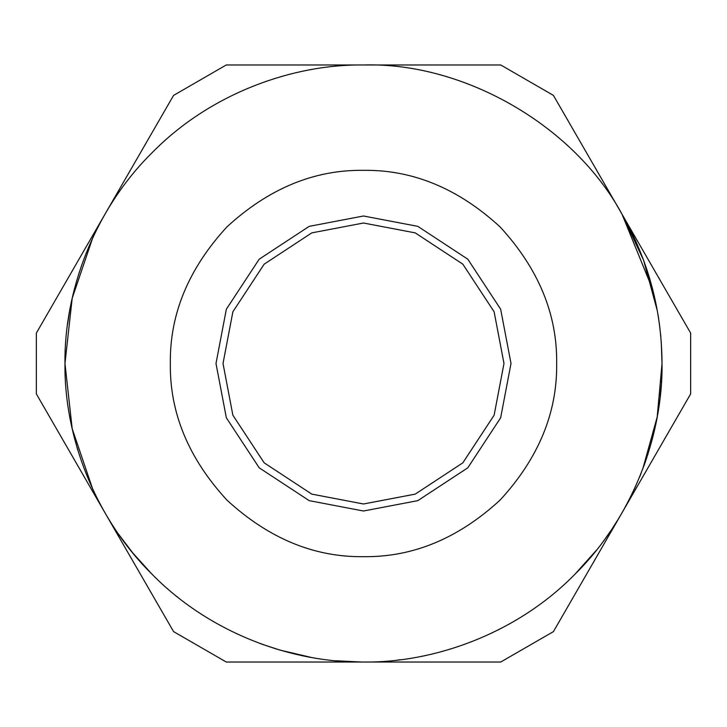 <?xml version="1.0" encoding="UTF-8"?>
<svg xmlns="http://www.w3.org/2000/svg" width="727" height="727" viewBox="0 0 727 727"><rect width="100%" height="100%" fill="white"/><g stroke="black" fill="none" stroke-linecap="round" stroke-linejoin="round"><path stroke-width="1.09" d="M661.197 385.764L661.243 385.183M659.471 402.485L659.58 401.64M657.526 415.172L657.635 414.535M660.888 389.599L660.779 390.735M659.216 404.394L659.116 405.103M661.47 381.757L661.416 382.611M621.739 513.271L622.376 512.172M624.62 508.182L621.894 512.998M620.676 515.098L621.64 513.444M624.466 508.464L625.384 506.81M608.663 533.836L610.317 531.428M612.652 527.947L617.35 520.605M622.548 511.872L621.549 513.598M628.355 501.23L628.591 500.776M621.503 513.68L622.585 511.799M609.735 532.282L605.627 538.125M604.337 539.897L603.137 541.524M499.485 629.255L498.159 629.936M511.554 622.73L509.318 623.993M397.351 660.098L400.423 659.734M425.595 655.5L426.349 655.336M313.046 657.735L313.519 657.817M261.402 644.022L280.34 650.211M259.412 643.295L260.393 643.659M275.787 648.857L275.306 648.702M177.697 597.158L176.961 596.567M167.828 588.961L167.346 588.534M190.628 606.881L190.074 606.491M100.962 505.61L104.452 511.872M104.633 512.181L105.951 514.471M107.823 517.615L104.552 512.044M73.572 434.637L74.408 437.954M72.936 431.992L72.736 431.147M77.871 450.295L76.862 446.923M77.425 448.823L77.798 450.077M151.643 573.83L132.705 552.847L118.71 534.372M361.737 662.024L336.256 660.779M363.527 662.024L365.081 662.024M346.888 661.57L349.96 661.724M351.123 661.77L349.542 661.697L351.123 661.77M574.984 574.194L596.249 550.439M652.991 436.4L654.336 430.838M643.622 466.689L646.894 457.356M639.769 476.612L641.25 472.913M645.403 461.736L644.785 463.499M640.351 475.176L640.16 475.658M648.093 453.639L647.575 455.266M651.874 440.716L651.665 441.48M642.695 469.197L657.19 417.025L662.024 363.5L661.234 341.699M658.971 320.907L659.998 328.768M657.39 311.065L643.649 260.366L622.03 214.238C574.339 125.744 463.99 62.031 363.5 64.976C293.499 64.012 210.757 93.029 152.406 152.406C93.029 210.757 64.012 293.499 64.976 363.5C64.012 433.501 93.029 516.243 152.406 574.594C210.757 633.971 293.499 662.988 363.5 662.024C433.501 662.988 516.243 633.971 574.594 574.594C633.971 516.243 662.988 433.501 662.024 363.5C661.761 310.247 648.429 260.493 622.03 214.238L553.42 95.391L500.73 64.976L226.27 64.976L173.58 95.391L36.35 333.084L36.35 393.916L173.58 631.609L226.27 662.024L500.73 662.024L553.42 631.609L690.65 393.916L690.65 333.084L622.03 214.238L652.728 289.582M311.011 657.381L279.795 650.047M67.547 324.378L69.51 311.665M622.03 512.762L622.812 511.417M104.97 214.238L103.107 217.509M92.783 237.665L72.182 298.306L64.976 363.5L72.182 428.694L92.792 489.335M103.107 509.491L104.97 512.762M634.217 489.335L640.841 473.949M660.225 396.288L661.143 386.519M661.679 377.895L661.715 377.113M661.77 376.013L661.806 375.032M661.806 374.932L661.961 370.016M661.961 369.879L662.006 367.344M660.852 337.001L660.625 334.584M658.653 318.744L658.008 314.691M223.016 363.5L232.876 415.208L264.165 462.835L311.792 494.124L363.5 503.984L415.208 494.124L462.835 462.835L494.124 415.208L503.984 363.5L494.124 311.792L462.835 264.165L415.208 232.876L363.5 223.016L311.792 232.876L264.165 264.165L232.876 311.792L223.016 363.5M170.336 363.5C169.673 412.8 188.529 458.328 226.915 500.085C268.672 538.471 314.2 557.327 363.5 556.664C412.8 557.327 458.328 538.471 500.085 500.085C538.471 458.328 557.327 412.8 556.664 363.5C557.327 314.2 538.471 268.672 500.085 226.915C458.328 188.529 412.8 169.673 363.5 170.336C314.2 169.673 268.672 188.529 226.915 226.915C188.529 268.672 169.673 314.2 170.336 363.5M215.992 363.5L226.351 417.798L259.194 467.806L309.202 500.649L363.5 511.008L417.798 500.649L467.806 467.806L500.649 417.798L511.008 363.5L500.649 309.202L467.806 259.194L417.798 226.351L363.5 215.992L309.202 226.351L259.194 259.194L226.351 309.202L215.992 363.5"/></g></svg>
